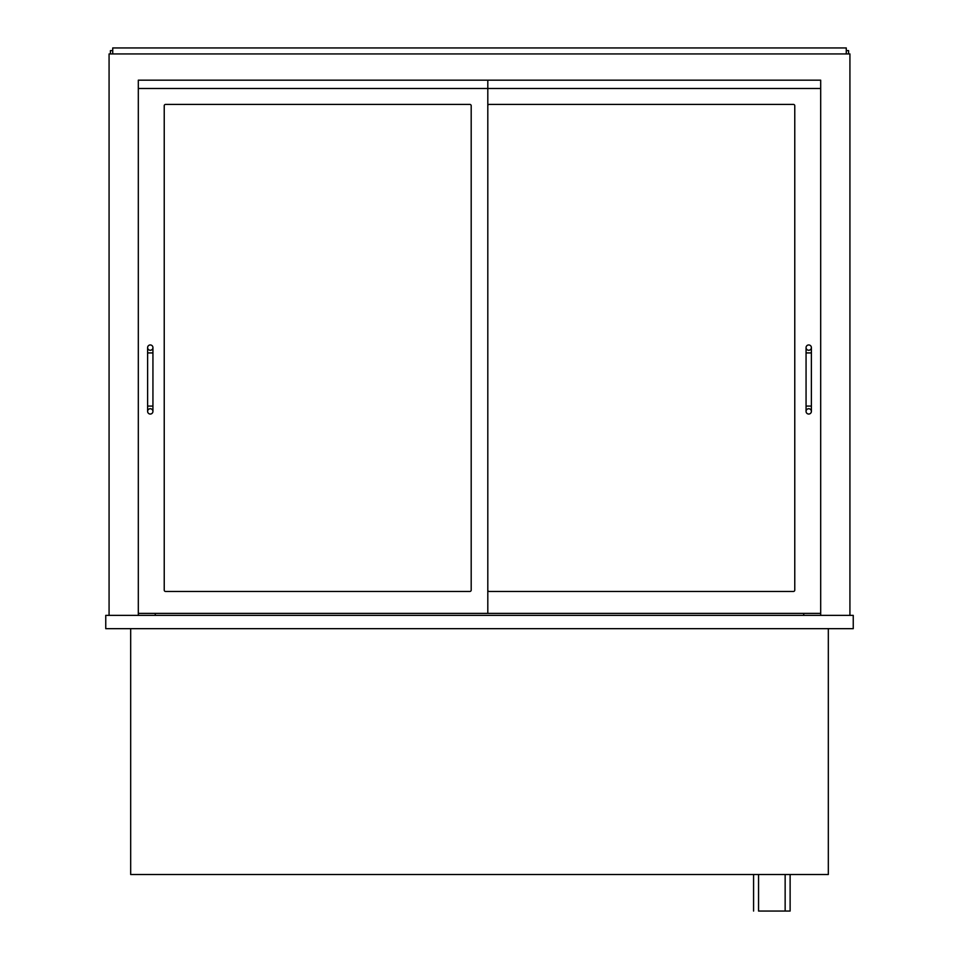 <?xml version="1.0" encoding="UTF-8"?>
<svg xmlns="http://www.w3.org/2000/svg" width="959" height="959" viewBox="0 0 959 959"><rect width="100%" height="100%" fill="white"/><g stroke="black" fill="none" stroke-linecap="round" stroke-linejoin="round"><path stroke-width="1.44" d="M790.12 874.512L790.12 911.05L758.557 911.05L758.557 874.512M753.582 911.05L753.582 874.512M828.324 628.66L828.324 874.512L130.676 874.512L130.676 628.66M138.312 80.172L820.688 80.172L820.688 88.48L138.312 88.48L138.312 80.172L138.312 613.388L487.807 613.388L487.807 80.172L138.312 80.172M109.074 615.378L109.074 53.932L849.926 53.932L849.926 615.378M138.312 615.378L138.312 613.388M820.688 615.378L820.688 80.172L487.807 80.172M105.754 628.66L853.246 628.66L853.246 615.378L105.754 615.378L105.754 628.66M155.262 615.378L155.262 613.388M803.738 615.378L803.738 613.388M110.405 53.932L110.405 50.611L112.73 50.611M848.595 53.932L848.595 50.611L846.27 50.611M846.27 53.932L846.27 47.95L112.73 47.95L112.73 53.932M164.229 105.754A1.331 1.331 0 0 1 165.559 104.423L469.862 104.423A1.331 1.331 0 0 1 471.193 105.754L471.193 590.133A1.331 1.331 0 0 1 469.862 591.451L165.559 591.451A1.331 1.331 0 0 1 164.229 590.133L164.229 105.754A1.331 1.331 0 0 1 165.559 104.423M489.138 104.423A1.331 1.331 0 0 0 487.807 105.754A1.331 1.331 0 0 1 489.138 104.423L793.441 104.423A1.331 1.331 0 0 1 794.771 105.754L794.771 590.133A1.331 1.331 0 0 1 793.441 591.451L489.138 591.451A1.331 1.331 0 0 1 487.807 590.133A1.331 1.331 0 0 0 489.138 591.451M487.807 613.388L820.688 613.388M147.614 411.399A2.661 2.661 0 0 1 150.275 408.738A2.661 2.661 0 0 1 152.937 411.399A2.661 2.661 0 0 1 150.275 414.048A2.661 2.661 0 0 1 147.614 411.399L147.614 347.614A2.661 2.661 0 0 0 150.275 350.263A2.661 2.661 0 0 0 152.937 347.614A2.661 2.661 0 0 0 150.275 344.952A2.661 2.661 0 0 0 147.614 347.614M806.063 411.399L806.063 411.399A2.661 2.661 0 0 1 808.725 408.738A2.661 2.661 0 0 1 811.386 411.399L811.386 411.399A2.661 2.661 0 0 1 808.725 414.048A2.661 2.661 0 0 1 806.063 411.399L806.063 347.614A2.661 2.661 0 0 0 808.725 350.263A2.661 2.661 0 0 0 811.386 347.614A2.661 2.661 0 0 0 808.725 344.952A2.661 2.661 0 0 0 806.063 347.614M471.193 105.754A1.331 1.331 0 0 0 469.862 104.423M164.229 590.133A1.331 1.331 0 0 0 165.559 591.451M469.862 591.451A1.331 1.331 0 0 0 471.193 590.133M794.771 105.754A1.331 1.331 0 0 0 793.441 104.423M793.441 591.451A1.331 1.331 0 0 0 794.771 590.133M147.614 352.924L152.937 352.924L152.937 406.077L147.614 406.077M806.063 352.924L811.386 352.924L811.386 406.077L806.063 406.077M785.145 874.512L785.145 911.05M152.937 406.077L152.937 411.399M152.937 352.924L152.937 347.614M811.386 406.077L811.386 411.399M811.386 352.924L811.386 347.614"/></g></svg>
